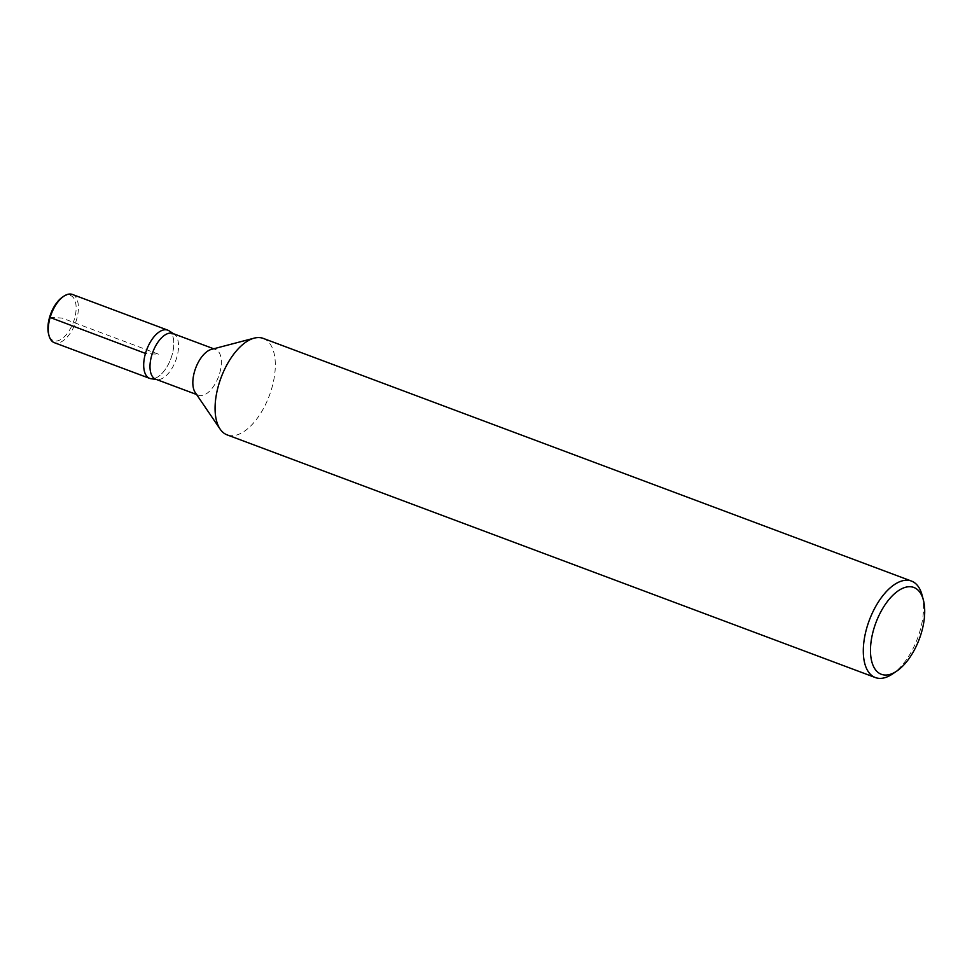 <?xml version="1.0" encoding="UTF-8"?>
<svg xmlns="http://www.w3.org/2000/svg" width="972" height="972" viewBox="0 0 972 972"><rect width="100%" height="100%" fill="white"/><g stroke="black" fill="none" stroke-linecap="round" stroke-linejoin="round"><path stroke-width="0.73" stroke-dasharray="4.86 3.65" d="M172.834 333.481A24.422 12.211 -69.5 0 1 174.073 334.113A24.422 12.211 -69.5 0 1 176.855 357.161A24.422 12.211 -69.5 0 1 157.063 379.554A24.422 12.211 -69.5 0 1 155.714 379.214M169.079 330.82A25.758 12.879 -69.5 0 1 172.02 355.132A25.758 12.879 -69.5 0 1 151.134 378.752M211.374 349.398A24.422 12.211 -69.5 0 1 215.663 349.519A24.422 12.211 -69.5 0 1 219.684 373.199A24.422 12.211 -69.5 0 1 198.543 395.252A24.422 12.211 -69.5 0 1 195.226 392.518M263.254 338.402A51.516 25.758 -69.5 0 1 271.747 388.363A51.516 25.758 -69.5 0 1 227.144 434.885M922.088 595.143A51.516 25.758 -69.5 0 1 919.962 631.035A51.516 25.758 -69.5 0 1 892.6 673.912M167.779 330.152A25.758 12.879 -69.5 0 1 172.02 355.132A25.758 12.879 -69.5 0 1 149.712 378.4M72.378 294.443A25.758 12.879 -69.5 0 1 76.618 319.423A25.758 12.879 -69.5 0 1 54.323 342.679M62.415 297.177A24.13 12.065 -69.5 0 1 74.467 318.877A24.13 12.065 -69.5 0 1 60.762 339.532A24.13 12.065 -69.5 0 1 48.6 334.089M49.596 317.273L62.038 318.075L158.752 354.282L145.472 353.419M157.063 379.554L156.358 379.457M198.543 395.252L196.587 394.511M215.663 349.519L213.706 348.778"/><path stroke-width="1.46" d="M196.587 394.511L155.714 379.214A24.422 12.211 -69.5 0 1 152.835 352.071A24.422 12.211 -69.5 0 1 172.834 333.481L213.706 348.778M157.063 379.554L151.146 378.752A25.758 12.879 -69.5 0 1 146.687 349.762A25.758 12.879 -69.5 0 1 169.079 330.82L174.073 334.113M896.852 671.02L892.6 673.912A51.516 25.758 -69.5 0 1 875.359 677.557L227.144 434.885A51.516 25.758 -69.5 0 1 220.134 429.126L195.226 392.518A24.422 12.211 -69.5 0 1 195.676 368.096A24.422 12.211 -69.5 0 1 211.374 349.398L254.19 338.147A51.516 25.758 -69.5 0 1 263.254 338.402L911.481 581.074A51.516 25.758 -69.5 0 1 922.088 595.143L923.4 600.125A46.364 23.182 -69.5 0 1 921.492 632.42A46.364 23.182 -69.5 0 1 896.864 671.02A46.364 23.182 -69.5 0 1 870.572 653.731A46.364 23.182 -69.5 0 1 892.223 595.909A46.364 23.182 -69.5 0 1 923.4 600.125M220.134 429.126A51.516 25.758 -69.5 0 1 221.081 377.61A51.516 25.758 -69.5 0 1 254.202 338.147M875.359 677.557A51.516 25.758 -69.5 0 1 869.296 620.294A51.516 25.758 -69.5 0 1 911.481 581.074M49.013 335.656A25.758 12.879 -69.5 0 0 54.323 342.679L149.712 378.4A25.758 12.879 -69.5 0 1 146.687 349.762A25.758 12.879 -69.5 0 1 167.779 330.152L72.378 294.443A25.758 12.879 -69.5 0 0 63.763 296.266L62.415 297.177A24.13 12.065 -69.5 0 0 48.6 334.089L49.013 335.656A25.758 12.879 -69.5 0 1 63.763 296.266M145.472 353.419L49.596 317.273"/></g></svg>
